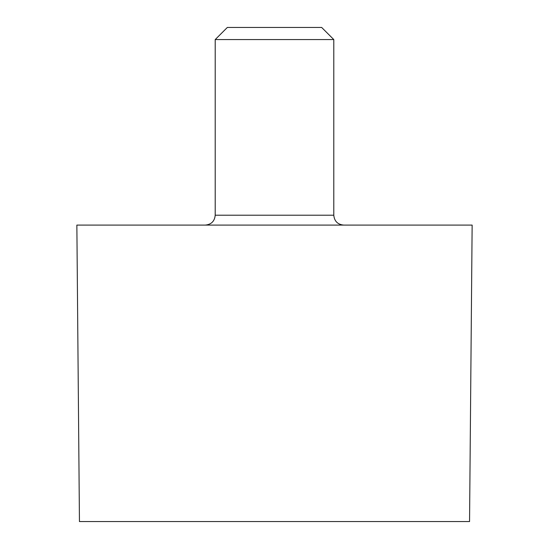 <?xml version="1.0" encoding="UTF-8"?>
<svg xmlns="http://www.w3.org/2000/svg" width="549" height="549" viewBox="0 0 549 549"><rect width="100%" height="100%" fill="white"/><g stroke="black" fill="none" stroke-linecap="round" stroke-linejoin="round"><path stroke-width="0.82" d="M79.447 521.55L469.553 521.55L472.14 225.09L76.86 225.09L79.447 521.55M215.208 39.576L333.792 39.576L321.666 27.45L227.334 27.45L215.208 39.576L215.208 215.208C214.625 221.213 211.331 224.507 205.326 225.09M215.208 215.208L333.792 215.208C334.375 221.213 337.669 224.507 343.674 225.09M333.792 215.208L333.792 39.576"/></g></svg>
